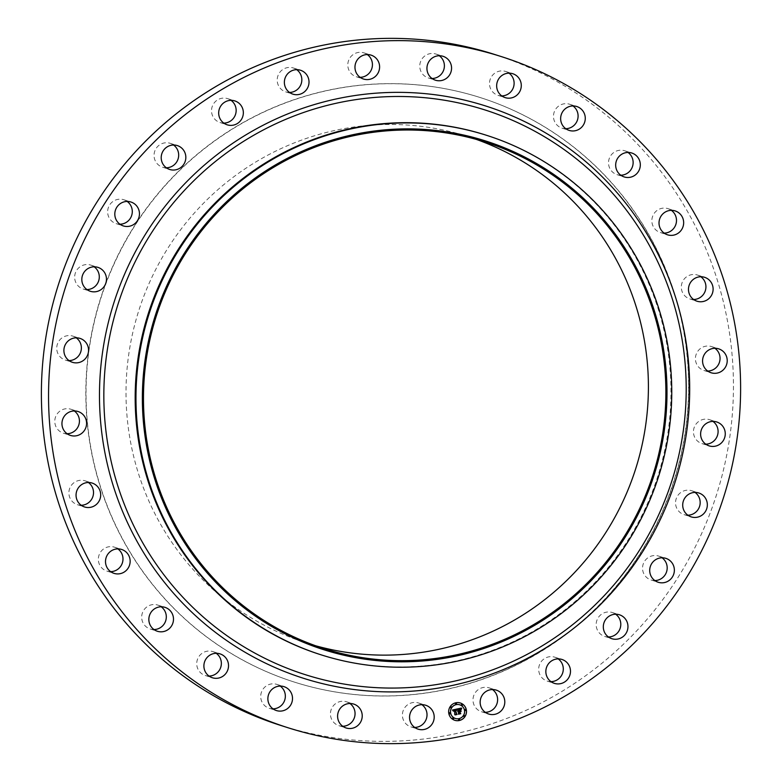 <?xml version="1.0" encoding="UTF-8"?>
<svg xmlns="http://www.w3.org/2000/svg" width="782" height="782" viewBox="0 0 782 782"><rect width="100%" height="100%" fill="white"/><g stroke="black" fill="none" stroke-linecap="round" stroke-linejoin="round"><path stroke-width="0.59" stroke-dasharray="3.91 2.93" d="M414.685 727.436A12.541 12.297 -72.4 0 1 403.199 710.594A12.541 12.297 -72.4 0 1 421.909 704.68M493.941 54.241A352.125 345.419 -72.4 0 1 704.083 528.006A352.125 345.419 -72.4 0 1 280.894 725.481M663.224 510.187A306.691 300.845 -72.4 0 1 294.638 682.178A306.691 300.845 -72.4 0 1 111.611 269.546A306.691 300.845 -72.4 0 1 480.197 97.545A306.691 300.845 -72.4 0 1 663.224 510.187M342.721 726.263A12.541 12.297 -72.4 0 1 331.803 708.13A12.541 12.297 -72.4 0 1 349.945 703.507M272.996 708.844A12.541 12.297 -72.4 0 1 262.781 689.499A12.541 12.297 -72.4 0 1 280.23 686.088M209.019 676.059A12.541 12.297 -72.4 0 1 199.625 655.58A12.541 12.297 -72.4 0 1 216.243 653.302M153.976 629.549A12.541 12.297 -72.4 0 1 145.53 608.034A12.541 12.297 -72.4 0 1 161.2 606.793M110.633 571.652A12.541 12.297 -72.4 0 1 98.346 559.697A12.541 12.297 -72.4 0 1 117.857 548.886M81.181 505.26A12.541 12.297 -72.4 0 1 69.109 490.51A12.541 12.297 -72.4 0 1 88.405 482.504M67.076 433.717A12.541 12.297 -72.4 0 1 55.825 416.278A12.541 12.297 -72.4 0 1 74.3 410.951M69.031 360.6A12.541 12.297 -72.4 0 1 59.168 340.717A12.541 12.297 -72.4 0 1 76.255 337.834M86.949 289.575A12.541 12.297 -72.4 0 1 78.972 267.63A12.541 12.297 -72.4 0 1 94.172 266.809M119.939 224.209A12.541 12.297 -72.4 0 1 114.25 200.661A12.541 12.297 -72.4 0 1 127.163 201.443M166.331 167.778A12.541 12.297 -72.4 0 1 163.213 143.194A12.541 12.297 -72.4 0 1 173.555 145.012M223.818 123.106A12.541 12.297 -72.4 0 1 211.639 108.981A12.541 12.297 -72.4 0 1 231.042 100.35M289.496 92.442A12.541 12.297 -72.4 0 1 277.59 76.939A12.541 12.297 -72.4 0 1 296.72 69.686M360.091 77.32A12.541 12.297 -72.4 0 1 348.606 60.478A12.541 12.297 -72.4 0 1 367.315 54.564M432.055 78.493A12.541 12.297 -72.4 0 1 421.127 60.37A12.541 12.297 -72.4 0 1 439.279 55.737M501.77 95.912A12.541 12.297 -72.4 0 1 491.555 76.568A12.541 12.297 -72.4 0 1 509.004 73.156M565.757 128.698A12.541 12.297 -72.4 0 1 556.373 108.219A12.541 12.297 -72.4 0 1 572.981 105.941M620.8 175.207A12.541 12.297 -72.4 0 1 612.355 153.702A12.541 12.297 -72.4 0 1 628.024 152.451M664.143 233.114A12.541 12.297 -72.4 0 1 651.856 221.159A12.541 12.297 -72.4 0 1 671.367 210.348M693.595 299.496A12.541 12.297 -72.4 0 1 681.533 284.746A12.541 12.297 -72.4 0 1 700.819 276.74M707.7 371.049A12.541 12.297 -72.4 0 1 696.459 353.611A12.541 12.297 -72.4 0 1 714.924 348.283M705.745 444.166A12.541 12.297 -72.4 0 1 695.882 424.284A12.541 12.297 -72.4 0 1 712.969 421.4M687.828 515.191A12.541 12.297 -72.4 0 1 679.851 493.247A12.541 12.297 -72.4 0 1 695.051 492.425M654.837 580.557A12.541 12.297 -72.4 0 1 649.148 557.009A12.541 12.297 -72.4 0 1 662.061 557.791M608.445 636.988A12.541 12.297 -72.4 0 1 605.327 612.404A12.541 12.297 -72.4 0 1 615.669 614.222M550.958 681.65A12.541 12.297 -72.4 0 1 538.788 667.535A12.541 12.297 -72.4 0 1 558.182 658.894M485.28 712.314A12.541 12.297 -72.4 0 1 473.374 696.821A12.541 12.297 -72.4 0 1 492.504 689.558M111.406 269.477A306.691 300.845 -72.4 0 1 479.982 97.476A306.691 300.845 -72.4 0 1 663.009 510.118A306.691 300.845 -72.4 0 1 294.423 682.109A306.691 300.845 -72.4 0 1 111.406 269.477M315.586 645.756A265.792 260.729 -72.4 0 1 306.798 643.136A265.792 260.729 -72.4 0 1 148.179 285.518A265.792 260.729 -72.4 0 1 467.616 136.459A265.792 260.729 -72.4 0 1 476.297 139.382M485.544 134.993A272.615 267.415 -72.4 0 1 648.239 501.79A272.615 267.415 -72.4 0 1 320.6 654.671M460.266 702.969L460.324 702.989A9.091 8.915 107.6 0 0 448.76 713.507A9.091 8.915 107.6 0 0 454.801 720.3M455.378 718.462A7.155 7.018 107.6 0 0 464.42 710.154A7.155 7.018 107.6 0 0 459.708 704.817M455.818 704.23A0.547 0.538 107.6 0 0 456.493 703.585A0.547 0.538 107.6 0 0 456.15 703.174M465.212 710.486A0.547 0.538 107.6 0 0 465.877 709.841A0.547 0.538 107.6 0 0 465.544 709.44M461.81 705.364A0.547 0.538 107.6 0 0 462.485 704.719A0.547 0.538 107.6 0 0 462.142 704.318M458.946 720.095A0.547 0.538 107.6 0 0 459.62 719.45A0.547 0.538 107.6 0 0 459.278 719.049M464.019 716.586A0.547 0.538 107.6 0 0 464.694 715.941A0.547 0.538 107.6 0 0 464.352 715.54M449.552 713.839A0.547 0.538 107.6 0 0 450.227 713.194A0.547 0.538 107.6 0 0 449.885 712.793M450.735 707.739A0.547 0.538 107.6 0 0 451.41 707.094A0.547 0.538 107.6 0 0 451.067 706.684M452.954 718.961A0.547 0.538 107.6 0 0 453.619 718.316A0.547 0.538 107.6 0 0 453.286 717.905M457.402 708.912L458.291 710.926L457.646 711.64M458.36 711.249L457.988 711.894M458.408 711.542L458.291 713.829M459.992 710.897L460.764 711.385M460.461 709.851L459.386 710.691M460.363 708.961L458.975 709.108L459.054 710.76M460.295 708.766L460.979 709.362M461.312 708.081L457.353 708.903M457.05 708.991L452.426 709.997L453.208 711.043M454.371 709.929L453.482 711.151M454.43 710.212L454.811 714.631M456.072 709.636L456.727 710.281M460.637 709.821L461.136 711.552M457.187 709.137L456.854 710.408M461.585 708.169L461.263 709.567M456.131 709.812L455.359 709.9L456.786 714.425L455.114 714.924M460.168 711.092L459.396 711.258L460.442 713.643L458.487 714.171M410.921 726.879L418.087 729.147M418.507 702.969L425.672 705.247M306.798 643.136L324.266 648.679M467.616 136.459L485.084 142.001M435.877 54.026L443.042 56.304M428.292 77.936L435.457 80.204M269.233 708.277L276.398 710.555M276.828 684.377L283.993 686.645M505.602 71.445L512.767 73.723M498.007 95.355L505.172 97.623M205.246 675.492L212.421 677.769M212.841 651.592L220.006 653.86M569.579 104.231L576.754 106.508M561.994 128.14L569.159 130.408M150.212 628.982L157.377 631.26M157.798 605.082L164.963 607.35M624.623 150.74L631.788 153.018M617.037 174.65L624.202 176.918M106.87 571.085L114.035 573.362M114.455 547.185L121.621 549.453M667.965 208.638L675.13 210.915M660.379 232.547L667.545 234.815M77.408 504.693L84.583 506.971M85.003 480.793L92.168 483.071M697.417 275.029L704.592 277.307M689.832 298.929L696.997 301.207M63.303 433.15L70.478 435.427M70.898 409.24L78.063 411.518M711.522 346.573L718.697 348.85M703.937 370.482L711.102 372.76M65.268 360.033L72.433 362.31M72.853 336.123L80.018 338.401M709.567 419.69L716.732 421.967M701.982 443.599L709.147 445.877M83.185 289.008L90.35 291.285M90.771 265.108L97.936 267.376M691.65 490.715L698.815 492.992M684.064 514.624L691.229 516.892M116.166 223.642L123.341 225.92M123.761 199.733L130.926 202.01M658.659 556.08L665.834 558.358M651.074 579.99L658.239 582.267M162.568 167.211L169.733 169.489M170.153 143.302L177.319 145.579M612.267 612.511L619.432 614.789M604.682 636.421L611.847 638.698M220.055 122.539L227.22 124.817M227.64 98.64L234.805 100.907M554.78 657.183L561.945 659.461M547.195 681.093L554.36 683.36M285.733 91.875L292.898 94.153M293.318 67.975L300.483 70.243M489.102 687.847L496.267 690.125M481.517 711.757L488.682 714.025M363.913 52.853L371.079 55.121M356.328 76.753L363.493 79.031M338.958 725.696L346.123 727.974M346.543 701.796L353.708 704.064"/><path stroke-width="1.17" d="M421.909 704.68A12.541 12.297 -72.4 0 1 414.685 727.436M426.845 705.687A12.541 12.297 -72.4 0 1 433.394 721.522A12.541 12.297 -72.4 0 1 416.914 728.707A12.541 12.297 -72.4 0 1 410.364 712.871A12.541 12.297 -72.4 0 1 426.845 705.687M288.059 727.759L280.894 725.481A352.125 345.419 -72.4 0 1 70.751 251.716A352.125 345.419 -72.4 0 1 493.941 54.241L501.106 56.519A352.125 345.419 -72.4 0 1 711.249 530.284A352.125 345.419 -72.4 0 1 288.059 727.759A352.125 345.419 -72.4 0 1 77.917 253.994A352.125 345.419 -72.4 0 1 501.106 56.519M349.945 703.507A12.541 12.297 -72.4 0 1 342.721 726.263M280.23 686.088A12.541 12.297 -72.4 0 1 272.996 708.844M216.243 653.302A12.541 12.297 -72.4 0 1 209.019 676.059M161.2 606.793A12.541 12.297 -72.4 0 1 153.976 629.549M117.857 548.886A12.541 12.297 -72.4 0 1 110.633 571.652M88.405 482.504A12.541 12.297 -72.4 0 1 81.181 505.26M74.3 410.951A12.541 12.297 -72.4 0 1 67.076 433.717M76.255 337.834A12.541 12.297 -72.4 0 1 69.031 360.6M94.172 266.809A12.541 12.297 -72.4 0 1 86.949 289.575M127.163 201.443A12.541 12.297 -72.4 0 1 119.939 224.209M173.555 145.012A12.541 12.297 -72.4 0 1 166.331 167.778M231.042 100.35A12.541 12.297 -72.4 0 1 223.818 123.106M296.72 69.686A12.541 12.297 -72.4 0 1 289.496 92.442M367.315 54.564A12.541 12.297 -72.4 0 1 360.091 77.32M439.279 55.737A12.541 12.297 -72.4 0 1 432.055 78.493M509.004 73.156A12.541 12.297 -72.4 0 1 501.77 95.912M572.981 105.941A12.541 12.297 -72.4 0 1 565.757 128.698M628.024 152.451A12.541 12.297 -72.4 0 1 620.8 175.207M671.367 210.348A12.541 12.297 -72.4 0 1 664.143 233.114M700.819 276.74A12.541 12.297 -72.4 0 1 693.595 299.496M714.924 348.283A12.541 12.297 -72.4 0 1 707.7 371.049M712.969 421.4A12.541 12.297 -72.4 0 1 705.745 444.166M695.051 492.425A12.541 12.297 -72.4 0 1 687.828 515.191M662.061 557.791A12.541 12.297 -72.4 0 1 654.837 580.557M615.669 614.222A12.541 12.297 -72.4 0 1 608.445 636.988M558.182 658.894A12.541 12.297 -72.4 0 1 550.958 681.65M492.504 689.558A12.541 12.297 -72.4 0 1 485.28 712.314M476.297 139.382A265.792 260.729 -72.4 0 1 626.235 494.077A265.792 260.729 -72.4 0 1 315.586 645.756M643.703 499.62A265.792 260.729 -72.4 0 1 324.266 648.679A265.792 260.729 -72.4 0 1 165.647 291.06A265.792 260.729 -72.4 0 1 485.084 142.001A265.792 260.729 -72.4 0 1 643.703 499.62M644.73 500.069A266.926 261.843 -72.4 0 1 298.92 640.37A266.926 261.843 -72.4 0 1 164.631 290.621A266.926 261.843 -72.4 0 1 510.441 150.31A266.926 261.843 -72.4 0 1 644.73 500.069M649.031 502.034A272.615 267.415 -72.4 0 1 321.402 654.925A272.615 267.415 -72.4 0 1 158.707 288.128A272.615 267.415 -72.4 0 1 486.345 135.247A272.615 267.415 -72.4 0 1 649.031 502.034M321.402 654.925L320.6 654.671A272.615 267.415 -72.4 0 1 157.915 287.884A272.615 267.415 -72.4 0 1 485.544 134.993L486.345 135.247M431.899 78.386A12.541 12.297 -72.4 0 1 443.042 56.304A12.541 12.297 -72.4 0 1 450.197 73.87A12.541 12.297 -72.4 0 1 431.899 78.386M289.565 690.369A12.541 12.297 -72.4 0 1 276.398 710.555A12.541 12.297 -72.4 0 1 269.946 691.767A12.541 12.297 -72.4 0 1 289.565 690.369M499.6 93.908A12.541 12.297 -72.4 0 1 512.767 73.723A12.541 12.297 -72.4 0 1 519.219 92.501A12.541 12.297 -72.4 0 1 499.6 93.908M227.122 659.881A12.541 12.297 -72.4 0 1 212.421 677.769A12.541 12.297 -72.4 0 1 206.79 657.858A12.541 12.297 -72.4 0 1 227.122 659.881M562.043 124.387A12.541 12.297 -72.4 0 1 576.754 106.508A12.541 12.297 -72.4 0 1 582.375 126.42A12.541 12.297 -72.4 0 1 562.043 124.387M173.086 615.981A12.541 12.297 -72.4 0 1 157.377 631.26A12.541 12.297 -72.4 0 1 152.695 610.312A12.541 12.297 -72.4 0 1 173.086 615.981M616.079 168.296A12.541 12.297 -72.4 0 1 631.788 153.018A12.541 12.297 -72.4 0 1 636.47 173.966A12.541 12.297 -72.4 0 1 616.079 168.296M130.144 560.841A12.541 12.297 -72.4 0 1 114.035 573.362A12.541 12.297 -72.4 0 1 105.511 561.965A12.541 12.297 -72.4 0 1 121.621 549.453A12.541 12.297 -72.4 0 1 130.144 560.841M659.021 223.427A12.541 12.297 -72.4 0 1 675.13 210.915A12.541 12.297 -72.4 0 1 683.654 222.303A12.541 12.297 -72.4 0 1 667.545 234.815A12.541 12.297 -72.4 0 1 659.021 223.427M100.467 497.254A12.541 12.297 -72.4 0 1 84.583 506.971A12.541 12.297 -72.4 0 1 76.274 492.787A12.541 12.297 -72.4 0 1 92.168 483.071A12.541 12.297 -72.4 0 1 100.467 497.254M688.698 287.023A12.541 12.297 -72.4 0 1 704.592 277.307A12.541 12.297 -72.4 0 1 712.891 291.49A12.541 12.297 -72.4 0 1 696.997 301.207A12.541 12.297 -72.4 0 1 688.698 287.023M85.541 428.389A12.541 12.297 -72.4 0 1 70.478 435.427A12.541 12.297 -72.4 0 1 62.99 418.556A12.541 12.297 -72.4 0 1 78.063 411.518A12.541 12.297 -72.4 0 1 85.541 428.389M703.624 355.878A12.541 12.297 -72.4 0 1 718.697 348.85A12.541 12.297 -72.4 0 1 726.175 365.722A12.541 12.297 -72.4 0 1 711.102 372.76A12.541 12.297 -72.4 0 1 703.624 355.878M86.118 357.716A12.541 12.297 -72.4 0 1 72.433 362.31A12.541 12.297 -72.4 0 1 66.333 342.995A12.541 12.297 -72.4 0 1 80.018 338.401A12.541 12.297 -72.4 0 1 86.118 357.716M703.057 426.561A12.541 12.297 -72.4 0 1 716.732 421.967A12.541 12.297 -72.4 0 1 722.832 441.283A12.541 12.297 -72.4 0 1 709.147 445.877A12.541 12.297 -72.4 0 1 703.057 426.561M102.149 288.753A12.541 12.297 -72.4 0 1 82.061 281.921A12.541 12.297 -72.4 0 1 97.936 267.376A12.541 12.297 -72.4 0 1 102.149 288.753M687.016 495.514A12.541 12.297 -72.4 0 1 707.104 502.357A12.541 12.297 -72.4 0 1 691.229 516.892A12.541 12.297 -72.4 0 1 687.016 495.514M132.852 224.991A12.541 12.297 -72.4 0 1 114.856 215.167A12.541 12.297 -72.4 0 1 130.926 202.01A12.541 12.297 -72.4 0 1 132.852 224.991M656.313 559.286A12.541 12.297 -72.4 0 1 674.319 569.11A12.541 12.297 -72.4 0 1 658.239 582.267A12.541 12.297 -72.4 0 1 656.313 559.286M176.673 169.596A12.541 12.297 -72.4 0 1 161.209 157.329A12.541 12.297 -72.4 0 1 177.319 145.579A12.541 12.297 -72.4 0 1 176.673 169.596M612.492 614.672A12.541 12.297 -72.4 0 1 627.956 626.949A12.541 12.297 -72.4 0 1 611.847 638.698A12.541 12.297 -72.4 0 1 612.492 614.672M231.423 125.374A12.541 12.297 -72.4 0 1 218.804 111.259A12.541 12.297 -72.4 0 1 234.805 100.907A12.541 12.297 -72.4 0 1 231.423 125.374M557.742 658.903A12.541 12.297 -72.4 0 1 570.361 673.019A12.541 12.297 -72.4 0 1 554.36 683.36A12.541 12.297 -72.4 0 1 557.742 658.903M294.364 94.514A12.541 12.297 -72.4 0 1 284.756 79.217A12.541 12.297 -72.4 0 1 300.483 70.243A12.541 12.297 -72.4 0 1 308.626 85.179A12.541 12.297 -72.4 0 1 294.364 94.514M494.81 689.753A12.541 12.297 -72.4 0 1 504.41 705.061A12.541 12.297 -72.4 0 1 488.682 714.025A12.541 12.297 -72.4 0 1 480.539 699.088A12.541 12.297 -72.4 0 1 494.81 689.753M362.32 78.591A12.541 12.297 -72.4 0 1 355.771 62.756A12.541 12.297 -72.4 0 1 372.252 55.571A12.541 12.297 -72.4 0 1 378.801 71.406A12.541 12.297 -72.4 0 1 362.32 78.591M357.266 705.892A12.541 12.297 -72.4 0 1 346.123 727.974A12.541 12.297 -72.4 0 1 338.968 710.408A12.541 12.297 -72.4 0 1 357.266 705.892M448.819 713.516A9.091 8.915 -72.4 0 1 460.324 702.989A9.091 8.915 -72.4 0 1 466.326 709.773A9.091 8.915 -72.4 0 1 454.821 720.31A9.091 8.915 -72.4 0 1 448.819 713.516M454.801 720.3A9.091 8.915 107.6 0 0 466.277 709.753A9.091 8.915 107.6 0 0 460.295 702.979M450.618 713.106A7.155 7.018 107.6 0 0 455.359 718.453A7.155 7.018 107.6 0 0 455.378 718.462L455.407 718.472A7.155 7.018 -72.4 0 1 450.676 713.125A7.155 7.018 -72.4 0 1 459.738 704.817A7.155 7.018 107.6 0 0 459.689 704.807A7.155 7.018 107.6 0 0 450.618 713.106M455.427 703.81A0.547 0.538 107.6 0 0 455.818 704.23L455.838 704.24A0.547 0.538 -72.4 0 1 455.476 703.829A0.547 0.538 -72.4 0 1 456.17 703.184A0.547 0.538 107.6 0 0 455.427 703.81M465.564 709.44L465.515 709.43A0.547 0.538 107.6 0 0 464.821 710.066A0.547 0.538 107.6 0 0 465.212 710.486L465.231 710.496A0.547 0.538 -72.4 0 1 464.87 710.085A0.547 0.538 -72.4 0 1 465.564 709.44A0.547 0.538 -72.4 0 1 465.935 709.851A0.547 0.538 -72.4 0 1 465.231 710.496M461.419 704.944A0.547 0.538 107.6 0 0 461.81 705.364A0.547 0.538 -72.4 0 1 461.468 704.963A0.547 0.538 -72.4 0 1 462.172 704.328A0.547 0.538 107.6 0 0 461.419 704.944M458.555 719.675A0.547 0.538 107.6 0 0 458.946 720.095L458.966 720.105A0.547 0.538 -72.4 0 1 458.604 719.694A0.547 0.538 -72.4 0 1 459.298 719.059A0.547 0.538 107.6 0 0 458.555 719.675M464.332 715.53L464.381 715.54A0.547 0.538 -72.4 0 1 464.743 715.96A0.547 0.538 -72.4 0 1 464.049 716.595A0.547 0.538 -72.4 0 1 463.687 716.185A0.547 0.538 -72.4 0 1 464.381 715.54A0.547 0.538 107.6 0 0 463.628 716.165A0.547 0.538 107.6 0 0 464.019 716.586M449.855 712.783L449.914 712.793A0.547 0.538 -72.4 0 1 450.276 713.204A0.547 0.538 -72.4 0 1 449.582 713.849A0.547 0.538 -72.4 0 1 449.21 713.438A0.547 0.538 -72.4 0 1 449.914 712.793A0.547 0.538 107.6 0 0 449.161 713.419A0.547 0.538 107.6 0 0 449.552 713.839M451.097 706.693A0.547 0.538 -72.4 0 1 451.458 707.104A0.547 0.538 -72.4 0 1 450.764 707.749A0.547 0.538 -72.4 0 1 450.403 707.339A0.547 0.538 -72.4 0 1 451.097 706.693L451.048 706.684A0.547 0.538 107.6 0 0 450.354 707.319A0.547 0.538 107.6 0 0 450.735 707.739M453.286 717.905A0.547 0.538 107.6 0 0 452.563 718.541A0.547 0.538 107.6 0 0 452.954 718.961A0.547 0.538 -72.4 0 1 452.612 718.55A0.547 0.538 -72.4 0 1 453.306 717.915A0.547 0.538 -72.4 0 1 453.677 718.326A0.547 0.538 -72.4 0 1 452.974 718.971L452.925 718.951M459.689 704.807L459.738 704.817A7.155 7.018 -72.4 0 1 464.469 710.164A7.155 7.018 -72.4 0 1 455.407 718.472M457.05 708.991L456.727 710.281L455.222 709.743L456.541 714.289L454.792 714.66L454.479 710.232L453.482 711.18L454.42 709.939L453.267 711.092L452.475 710.007L457.05 708.991M457.343 709.186L456.903 710.418L457.235 709.147M456.365 709.919L455.544 710.007L456.317 713.907L457.069 714.504L455.114 714.924L456.835 714.445L455.407 709.919L456.307 709.88M457.402 708.912L461.38 708.062L460.979 709.362L458.751 708.961L459.102 710.779L459.024 709.127L460.696 709.176L459.142 709.206L459.435 710.701L460.5 709.792L460.813 711.424L459.171 711.102L460.148 713.458L458.262 713.858L458.79 713.223L458.457 711.552L457.9 711.825L458.408 711.268L457.695 711.649L458.34 710.936L457.402 708.912M461.712 708.238L461.165 709.538L461.624 708.199M460.803 709.87L461.018 711.512L460.696 709.831M460.344 711.19L459.562 711.356L460.735 713.722L458.516 714.191L460.5 713.663L459.445 711.278L460.197 711.112M457.695 711.659L458.408 711.268M457.949 711.855L458.457 711.552M458.291 713.829L460.099 713.438L459.122 711.082L460.051 710.916M460.764 711.385L460.461 709.851M459.435 710.701L459.093 709.196L460.187 709M459.102 710.779L458.702 708.942L460.236 708.756M460.93 709.303L461.312 708.081M453.208 711.043L454.42 709.939M453.482 711.151L454.479 710.232M454.811 714.631L456.493 714.269L455.173 709.733L455.886 709.606M456.678 710.252L456.991 709M461.087 711.532L460.754 709.851M456.903 710.408L457.294 709.166M461.204 709.548L461.663 708.218M455.085 714.904L457.011 714.484L456.258 713.888L455.495 709.988L456.365 709.958M458.487 714.171L460.676 713.702L459.513 711.346L460.295 711.17M456.121 703.174L456.17 703.184A0.547 0.538 -72.4 0 1 456.541 703.595A0.547 0.538 -72.4 0 1 455.838 704.24M462.113 704.308L462.172 704.328A0.547 0.538 -72.4 0 1 462.533 704.738A0.547 0.538 -72.4 0 1 461.83 705.374L461.781 705.354M459.249 719.039L459.298 719.059A0.547 0.538 -72.4 0 1 459.669 719.469A0.547 0.538 -72.4 0 1 458.966 720.105M661.494 508.525A296.31 290.669 -72.4 0 1 277.62 664.27A296.31 290.669 -72.4 0 1 128.551 276.026A296.31 290.669 -72.4 0 1 512.425 120.281A296.31 290.669 -72.4 0 1 661.494 508.525M664.641 509.952A300.298 294.579 -72.4 0 1 275.606 667.799A300.298 294.579 -72.4 0 1 124.524 274.326A300.298 294.579 -72.4 0 1 513.569 116.479A300.298 294.579 -72.4 0 1 664.641 509.952"/></g></svg>
